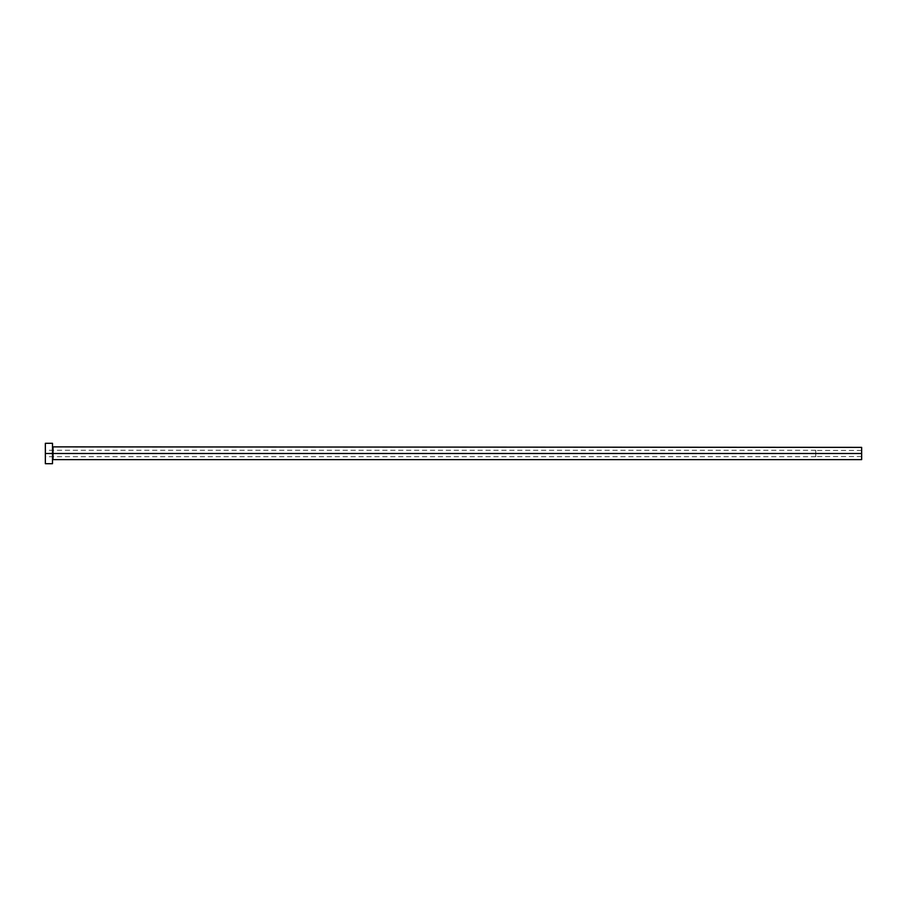 <?xml version="1.0" encoding="UTF-8"?>
<svg xmlns="http://www.w3.org/2000/svg" width="907" height="907" viewBox="0 0 907 907"><rect width="100%" height="100%" fill="white"/><g stroke="black" fill="none" stroke-linecap="round" stroke-linejoin="round"><path stroke-width="0.68" stroke-dasharray="4.54 3.4" d="M53.003 447.378L53.003 459.622L53.003 453.5L861.65 453.5L861.65 450.439L861.65 453.5L815.733 453.5L861.65 453.5L861.65 459.622L861.65 453.5L53.003 453.5L52.493 446.868L52.493 453.5L52.493 446.868M815.733 453.5L815.733 450.291L815.733 453.5L45.35 453.5L815.733 453.5L45.35 453.5L45.35 450.291L45.35 453.5L52.493 453.5L52.493 463.704L52.493 453.5L45.35 453.5L45.35 443.296L45.35 456.709L45.35 453.5L815.733 453.5L815.733 456.709L815.733 450.291L815.733 456.561L815.733 450.439L815.733 453.5L861.65 453.5L861.65 447.378L861.65 456.561L861.65 453.5L815.733 453.5L815.733 456.561L815.733 453.5M45.35 463.704L45.35 453.5L45.35 463.704M52.493 443.296L52.493 453.5L52.493 443.296M52.493 453.5L52.493 460.132L52.493 453.5M861.65 453.5L861.65 456.561L861.65 453.5M861.65 450.439L815.733 450.439M815.733 450.291L45.35 450.291M815.733 456.709L45.35 456.709M861.65 456.561L815.733 456.561"/><path stroke-width="1.36" d="M45.35 463.704L45.35 443.296L45.35 453.5L861.65 453.5L861.65 459.622L861.65 453.5L53.003 453.5L53.003 447.378L53.003 453.5L45.35 453.5L45.35 463.704L52.493 463.704L52.493 443.296L52.493 463.704M52.493 460.132L53.003 453.5L53.003 459.622L861.65 459.622M861.65 453.5L861.65 447.378L861.65 453.5M861.65 447.378L52.493 446.868M45.35 443.296L52.493 443.296"/></g></svg>

